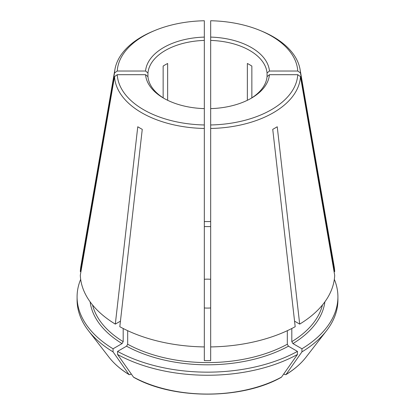<?xml version="1.0" encoding="UTF-8"?>
<svg xmlns="http://www.w3.org/2000/svg" width="415" height="415" viewBox="0 0 415 415"><rect width="100%" height="100%" fill="white"/><g stroke="black" fill="none" stroke-linecap="round" stroke-linejoin="round"><path stroke-width="0.62" d="M204.32 143.009L204.32 37.096A62.027 35.809 0 0 0 145.556 71.022L147.948 72.973A59.641 34.435 0 0 1 204.32 40.421L204.32 20.75A90.314 52.14 0 0 0 154.966 30.445A90.314 52.14 0 0 0 117.243 71.022L145.556 71.022M251.858 97.821L251.858 66.078A59.641 34.435 180 0 0 247.361 63.479L247.361 100.295M210.68 143.009L210.68 124.967A90.314 52.14 0 0 0 297.757 74.695L300.476 76.625L334.692 275.321A127.234 73.455 0 0 1 299.687 324.115L294.557 321.153M147.948 72.973L147.948 76.645L145.556 74.695L117.243 74.695L114.524 76.625L80.308 275.321A127.234 73.455 0 0 0 115.313 324.115L137.764 126.757A95.492 55.133 180 0 0 142.262 129.35L119.811 326.709A127.234 73.455 0 0 0 204.32 346.919L204.32 360.619A116.096 67.028 180 0 0 210.68 360.619L210.68 20.75A90.314 52.14 0 0 1 260.034 30.445L261.616 31.099A93.033 53.711 0 0 1 300.071 69.45L334.101 266.186A127.234 73.455 0 0 1 334.692 271.649L334.059 271.649M250.499 98.666A59.641 34.435 0 0 0 267.053 76.645L267.053 72.973A59.641 34.435 0 0 0 210.68 40.421L210.68 37.096A62.027 35.809 0 0 1 269.444 71.022L297.757 71.022L300.476 72.952L334.692 271.649M267.053 72.973L269.444 71.022M117.559 354.477A130.414 75.291 0 0 0 297.441 354.477A750361.443 433223.464 60 0 1 281.531 377.095A107.921 62.307 180 0 1 133.469 377.095A756021.55 436491.346 -60 0 1 117.559 354.477L117.559 351.386L126.559 346.188L127.685 344.237L127.685 330.693M287.315 330.693L287.315 344.237L288.441 346.188L297.441 351.386L297.441 354.477M117.559 351.386A130.414 75.291 0 0 0 297.441 351.386M133.469 377.095L133.708 377.313C173.117 399.744 241.883 399.744 281.292 377.313L281.531 377.095M80.671 279.331A130.414 75.291 0 0 0 77.086 296.86A130.414 75.291 0 0 0 113.062 348.787L122.062 343.589L123.188 341.644L123.188 328.498M131.28 373.982L130.191 374.61L128.972 374.501A756021.55 436491.346 -60 0 1 113.062 351.879L113.062 348.787M77.086 296.86L77.086 299.952A130.414 75.291 0 0 0 88.452 330.693A130.414 75.291 0 0 0 113.062 351.879M204.32 226.611A116.096 67.028 180 0 1 210.68 226.611M322.45 304.978A116.096 67.028 180 0 1 291.812 341.644L292.938 343.589L301.938 348.787A130.414 75.291 0 0 0 337.914 296.86A130.414 75.291 0 0 0 334.329 279.331M306.021 357.196A107.921 62.307 180 0 1 286.028 374.501L285.821 374.698C294.214 369.547 300.948 363.716 306.021 357.196L326.548 330.693A130.414 75.291 0 0 1 301.938 351.879A750361.443 433223.464 60 0 1 286.028 374.501L284.809 374.61L283.72 373.982M326.548 330.693A130.414 75.291 0 0 0 337.914 299.952L337.914 296.86M301.938 351.879L301.938 348.787M210.68 221.589A130.414 75.291 0 0 0 204.32 221.589M210.68 128.468A93.033 53.711 0 0 0 300.476 76.625M204.32 279.269A25.05 14.463 180 0 1 210.68 279.269M210.68 307.961A25.05 14.463 180 0 1 204.32 307.961M204.32 346.919L204.32 124.967A90.314 52.14 0 0 1 117.243 74.695M163.142 97.821L163.142 66.078A59.641 34.435 180 0 1 167.639 63.479L167.639 100.295M291.812 341.644L291.812 328.498M210.68 346.919A127.234 73.455 0 0 0 295.19 326.709L272.738 129.35A95.492 55.133 180 0 0 277.236 126.757L299.687 324.115M267.053 76.645L269.444 74.695L297.757 74.695M210.68 108.621A62.027 35.809 0 0 0 251.36 98.179A62.027 35.809 0 0 0 269.444 74.695M154.966 30.445L153.384 31.099A93.033 53.711 0 0 0 114.929 69.45A93.033 53.711 0 0 0 114.524 72.952L117.243 71.022M114.929 69.45L80.899 266.186A127.234 73.455 0 0 0 80.308 271.649L114.524 72.952M297.757 71.022A90.314 52.14 0 0 0 260.034 30.445M300.476 72.952A93.033 53.711 0 0 0 300.071 69.45M145.556 74.695A62.027 35.809 0 0 0 163.64 98.179A62.027 35.809 0 0 0 204.32 108.621M114.524 76.625A93.033 53.711 0 0 0 204.32 128.468M120.443 321.153L115.313 324.115M108.979 357.196A107.921 62.307 180 0 0 128.972 374.501L129.179 374.698C120.786 369.547 114.052 363.716 108.979 357.196L88.452 330.693M147.948 76.645A59.641 34.435 0 0 0 164.501 98.666M80.308 271.649L80.941 271.649M288.441 346.188A117.689 67.946 180 0 1 126.559 346.188M287.315 344.237A116.096 67.028 180 0 1 127.685 344.237M122.062 343.589A117.689 67.946 180 0 1 90.128 301.84M123.188 341.644A116.096 67.028 180 0 1 92.55 304.978M324.872 301.84A117.689 67.946 180 0 1 292.938 343.589"/></g></svg>
